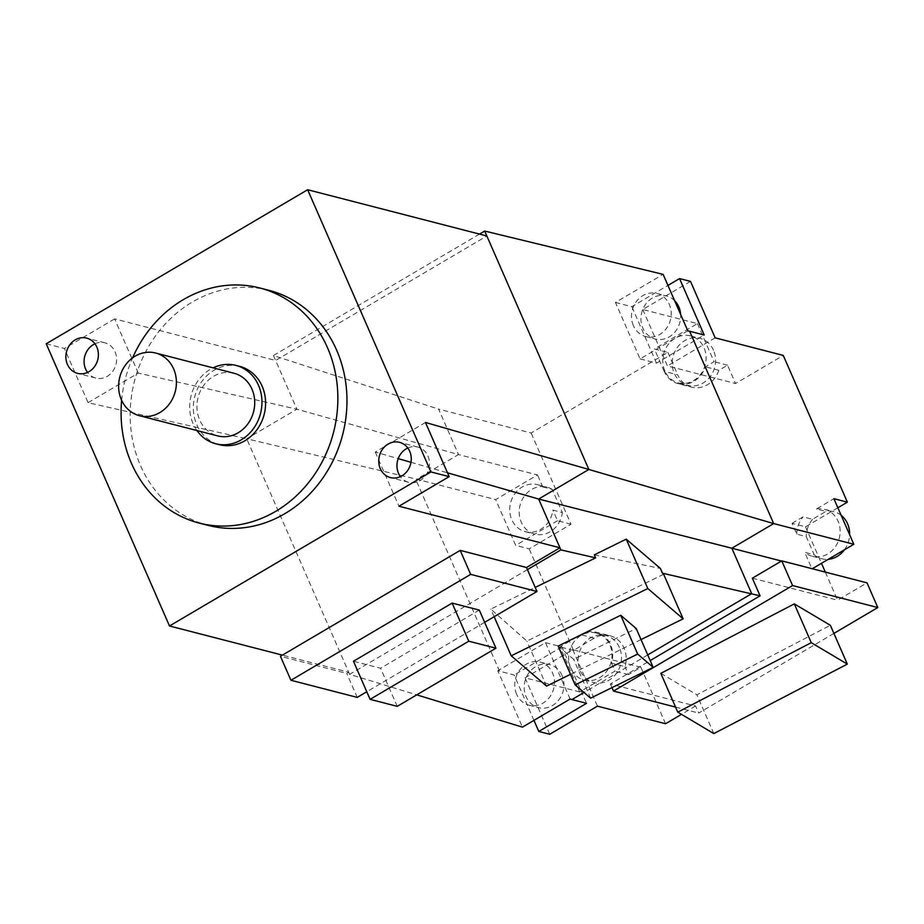 <?xml version="1.0" encoding="UTF-8"?>
<svg xmlns="http://www.w3.org/2000/svg" width="924" height="924" viewBox="0 0 924 924"><rect width="100%" height="100%" fill="white"/><g stroke="black" fill="none" stroke-linecap="round" stroke-linejoin="round"><path stroke-width="0.69" stroke-dasharray="4.62 3.46" d="M121.633 400.346A121.391 107.473 104.5 0 1 132.606 357.842M239.582 366.331A40.46 35.828 -75.5 0 0 201.986 381.254A40.46 35.828 -75.5 0 0 196.789 424.763A40.46 35.828 -75.5 0 0 219.358 444.687M268.907 290.321A121.391 107.473 -75.5 0 0 156.144 335.1A121.391 107.473 -75.5 0 0 140.529 465.627A121.391 107.473 -75.5 0 0 208.235 525.398M46.2 343.774L64.414 348.475L88.08 402.656L246.708 438.773L348.706 672.245L282.409 655.128M594.34 554.85L660.406 568.456M663.663 574.254L526.899 641.094L490.817 609.112L535.192 587.421M647.724 654.92L583.991 692.48M527.419 569.611L349.63 674.358L416.736 694.86M546.569 686.116L526.899 641.094M641.025 639.581L570.512 674.312M494.144 616.712L490.817 609.112M558.177 646.072L573.665 659.355L636.209 628.551M590.621 698.163L573.665 659.355M833.898 633.414L698.706 713.074L695.622 706.017L610.394 684.014L650.196 660.568M695.622 706.017L681.473 714.356M781.473 561.041L812.277 568.734M837.86 507.773L805.543 526.819L792.064 523.342L796.788 534.153L806.259 536.601L814.194 554.758L804.723 552.309L811.977 568.918M805.543 526.819L821.482 563.317M825.328 572.106L837.594 600.196L867.012 582.859M752.367 578.193L837.594 600.196M425.49 422.464L375.283 452.032L398.232 458.639M410.972 462.3L447.482 472.811M375.283 452.032L398.96 506.225M407.807 448.001A18.203 16.124 104.5 0 1 417.764 447.043A18.203 16.124 104.5 0 1 427.928 456.006A18.203 16.124 104.5 0 1 425.583 475.583A18.203 16.124 104.5 0 1 408.662 482.305A18.203 16.124 104.5 0 1 400.415 476.645M687.791 330.804L640.113 358.905L615.453 302.46L663.132 274.37M633.379 325.606A22.257 19.704 104.5 0 1 636.243 301.674A22.257 19.704 104.5 0 1 656.918 293.474A22.257 19.704 104.5 0 1 669.322 304.435A22.257 19.704 104.5 0 1 666.458 328.367A22.257 19.704 104.5 0 1 645.795 336.567A22.257 19.704 104.5 0 1 633.379 325.606M690.494 281.393L642.769 309.505L697.412 323.608L654.4 348.949L667.879 352.425L531.138 432.998L438.646 409.124L458.5 454.562L537.514 474.948L495.68 499.595L515.684 545.391L529.163 548.868L570.997 524.22L531.138 432.998M615.453 302.46L631.843 306.687L667.96 285.412M479.533 234.095L273.446 355.521L438.646 409.124M691.637 387.144A25.087 22.211 104.5 0 1 677.65 374.798L664.171 371.321A25.087 22.211 -75.5 0 0 678.17 383.668L691.637 387.144A25.087 22.211 104.5 0 0 718.86 370.293L727.534 365.188L735.55 383.529L783.263 355.417M667.879 352.425L677.65 374.798M610.059 635.758A25.087 22.211 104.5 0 1 625.005 666.654L611.526 663.178A25.087 22.211 -75.5 0 0 596.581 632.282L610.059 635.758A25.087 22.211 104.5 0 0 594.236 638.184L573.515 650.392L529.163 548.868M665.557 723.735L640.898 667.29L628.482 674.612L625.005 666.654M611.977 687.641L610.394 684.014M675.571 707.103L698.706 713.074M660.822 673.353L696.869 694.79L830.364 625.305M713.825 733.587L696.869 694.79M792.064 523.342L803.083 516.839L812.554 519.288L825.941 511.399L816.47 508.962L833.898 498.694M812.554 519.288A24.278 21.495 -75.5 0 0 806.259 536.601M814.194 554.758A24.278 21.495 -75.5 0 0 821.875 558.754A24.278 21.495 -75.5 0 0 828.32 559.286M844.421 549.803A24.278 21.495 -75.5 0 0 849.606 534.649M841.152 515.292A24.278 21.495 -75.5 0 0 834.014 511.734A24.278 21.495 -75.5 0 0 825.941 511.399M796.788 534.153A24.278 21.495 104.5 0 1 803.083 516.839M816.47 508.962A24.278 21.495 104.5 0 1 824.543 509.286A24.278 21.495 104.5 0 1 839.281 538.172A24.278 21.495 104.5 0 1 812.404 556.306A24.278 21.495 104.5 0 1 804.723 552.309M642.769 309.505L667.428 365.95L735.55 383.529M715.153 337.838L667.428 365.95M697.412 323.608L714.056 361.711L705.382 366.816A25.087 22.211 -75.5 0 1 678.17 383.668M727.534 365.188L714.056 361.711M664.171 371.321L654.4 348.949M664.83 370.928A24.278 21.495 104.5 0 1 667.948 344.825A24.278 21.495 104.5 0 1 690.505 335.874A24.278 21.495 104.5 0 1 704.042 347.828A24.278 21.495 104.5 0 1 700.923 373.931A24.278 21.495 104.5 0 1 678.366 382.882A24.278 21.495 104.5 0 1 664.83 370.928M718.86 370.293L705.382 366.816M713.513 350.265A24.278 21.495 -75.5 0 0 699.976 338.311A24.278 21.495 -75.5 0 0 677.419 347.274A24.278 21.495 -75.5 0 0 674.301 373.377A24.278 21.495 -75.5 0 0 687.837 385.331A24.278 21.495 -75.5 0 0 710.394 376.38A24.278 21.495 -75.5 0 0 713.513 350.265M640.113 358.905L656.502 363.132L704.215 335.019M656.502 363.132L631.843 306.687M542.746 486.925L552.217 489.373L562.346 512.554L552.875 510.106A24.278 21.495 104.5 0 1 525.34 531.693A24.278 21.495 104.5 0 1 510.591 502.806A24.278 21.495 104.5 0 1 537.468 484.673A24.278 21.495 104.5 0 1 542.746 486.925L537.514 474.948M570.997 524.22L557.519 520.743L552.875 510.106M552.217 489.373A24.278 21.495 -75.5 0 0 546.939 487.121A24.278 21.495 -75.5 0 0 520.062 505.255A24.278 21.495 -75.5 0 0 534.8 534.13A24.278 21.495 -75.5 0 0 562.346 512.554M557.519 520.743L515.684 545.391M88.08 402.656L138.288 373.088L296.904 409.193L458.5 454.562L416.666 479.209L495.68 499.595M273.446 355.521L296.904 409.193L246.708 438.773L416.666 479.209M138.288 373.088L114.611 318.896L275.606 360.452L486.856 235.99M114.611 318.896L64.414 348.475M94.941 343.774A18.203 16.124 104.5 0 1 104.909 342.816A18.203 16.124 104.5 0 1 115.061 351.79A18.203 16.124 104.5 0 1 112.716 371.367A18.203 16.124 104.5 0 1 95.807 378.078A18.203 16.124 104.5 0 1 87.549 372.418M349.63 674.358L348.706 672.245L346.743 673.4L280.446 656.283M533.957 720.35L514.148 675.005L497.793 670.743L522.441 727.13M499.572 671.24L415.569 478.967M357.218 697.389L346.743 673.4M484.626 622.326L366.782 691.753M479.29 610.094L380.584 668.248L353.453 661.249M397.228 706.352L380.584 668.248M570.108 699.052L545.472 642.654L497.793 670.743M516.632 694.247A22.257 19.704 104.5 0 1 519.496 670.316A22.257 19.704 104.5 0 1 540.17 662.104A22.257 19.704 104.5 0 1 552.587 673.065A22.257 19.704 104.5 0 1 549.722 696.996A22.257 19.704 104.5 0 1 529.048 705.197A22.257 19.704 104.5 0 1 516.632 694.247M545.472 642.654L561.861 646.892L586.521 703.337M561.861 646.892L514.148 675.005M611.526 663.178L615.003 671.124L579.706 691.926L560.036 646.916L580.757 634.707A25.087 22.211 -75.5 0 1 596.581 632.282M573.515 650.392L560.036 646.916M579.706 691.926L525.075 677.823L549.734 734.268M570.709 668.133A24.278 21.495 104.5 0 1 573.827 642.018A24.278 21.495 104.5 0 1 596.384 633.067A24.278 21.495 104.5 0 1 609.921 645.021A24.278 21.495 104.5 0 1 606.802 671.124A24.278 21.495 104.5 0 1 584.245 680.087A24.278 21.495 104.5 0 1 570.709 668.133M640.898 667.29L572.788 649.711L525.075 677.823M628.482 674.612L615.003 671.124M572.788 649.711L597.447 706.155M619.392 647.47A24.278 21.495 -75.5 0 0 605.855 635.516A24.278 21.495 -75.5 0 0 583.298 644.467A24.278 21.495 -75.5 0 0 580.18 670.57A24.278 21.495 -75.5 0 0 593.716 682.524A24.278 21.495 -75.5 0 0 616.273 673.573A24.278 21.495 -75.5 0 0 619.392 647.47M562.058 675.502A22.257 19.704 -75.5 0 0 549.641 664.552A22.257 19.704 -75.5 0 0 528.967 672.753A22.257 19.704 -75.5 0 0 526.102 696.684A22.257 19.704 -75.5 0 0 538.519 707.645A22.257 19.704 -75.5 0 0 559.193 699.433A22.257 19.704 -75.5 0 0 562.058 675.502M674.647 300.704A22.257 19.704 -75.5 0 0 666.389 295.911A22.257 19.704 -75.5 0 0 645.714 304.123A22.257 19.704 -75.5 0 0 642.85 328.055A22.257 19.704 -75.5 0 0 655.266 339.016A22.257 19.704 -75.5 0 0 680.63 314.414M196.916 430.538A40.46 35.828 104.5 0 1 193.139 423.827A40.46 35.828 104.5 0 1 213.097 367.856M233.911 373.227A32.375 28.656 -75.5 0 0 203.846 385.169A32.375 28.656 -75.5 0 0 199.676 419.97A32.375 28.656 -75.5 0 0 217.729 435.909M594.236 638.184L580.757 634.707M812.404 556.306L821.875 558.754M824.543 509.286L834.014 511.734M690.505 335.874L699.976 338.311M678.366 382.882L687.837 385.331M525.34 531.693L534.8 534.13M537.468 484.673L546.939 487.121M104.909 342.816L86.694 338.115M95.807 378.078L77.593 373.377M596.384 633.067L605.855 635.516M584.245 680.087L593.716 682.524M540.17 662.104L549.641 664.552M529.048 705.197L538.519 707.645M656.918 293.474L666.389 295.911M645.795 336.567L655.266 339.016M408.662 482.305L390.459 477.604M417.764 447.043L399.561 442.342"/><path stroke-width="1.39" d="M132.606 357.842A121.391 107.473 104.5 0 1 259.806 287.976A121.391 107.473 104.5 0 1 327.512 347.747A121.391 107.473 104.5 0 1 311.896 478.274A121.391 107.473 104.5 0 1 199.134 523.053A121.391 107.473 104.5 0 1 131.427 463.271A121.391 107.473 104.5 0 1 121.633 400.346M215.708 443.751L219.358 444.687A40.46 35.828 -75.5 0 0 256.941 429.764A40.46 35.828 -75.5 0 0 262.15 386.255A40.46 35.828 -75.5 0 0 239.582 366.331L235.932 365.396A40.46 35.828 104.5 0 1 258.501 385.32A40.46 35.828 104.5 0 1 253.303 428.828A40.46 35.828 104.5 0 1 215.708 443.751A40.46 35.828 104.5 0 1 196.916 430.538M199.134 523.053L208.235 525.398A121.391 107.473 -75.5 0 0 320.998 480.63A121.391 107.473 -75.5 0 0 336.613 350.092A121.391 107.473 -75.5 0 0 268.907 290.321L259.806 287.976M46.2 343.774L169.496 625.987L430.942 471.945L307.646 189.732L46.2 343.774M96.847 347.089A18.203 16.124 -75.5 0 0 86.694 338.115A18.203 16.124 -75.5 0 0 69.774 344.837A18.203 16.124 -75.5 0 0 67.429 364.414A18.203 16.124 -75.5 0 0 77.593 373.377A18.203 16.124 -75.5 0 0 94.502 366.666A18.203 16.124 -75.5 0 0 96.847 347.089M380.295 468.641A18.203 16.124 -75.5 0 0 390.459 477.604A18.203 16.124 -75.5 0 0 407.368 470.894A18.203 16.124 -75.5 0 0 409.713 451.305A18.203 16.124 -75.5 0 0 399.561 442.342A18.203 16.124 -75.5 0 0 382.64 449.052A18.203 16.124 -75.5 0 0 380.295 468.641M282.409 655.128L460.198 550.381L470.674 574.37L290.933 680.272L280.446 656.283L282.409 655.128L169.496 625.987M460.198 550.381L526.484 567.498L559.956 547.782L398.96 506.225L449.156 476.645L430.942 471.945M470.674 574.37L536.971 591.487L526.484 567.498M527.419 569.611L560.88 549.896L538.657 499.041L588.854 469.461L773.677 523.585L689.651 331.254L687.791 330.804L663.132 274.37L484.696 231.046L479.533 234.095M650.196 660.568L760.071 595.83L662.473 573.203L660.406 568.456L626.218 539.142L594.34 554.85L595.657 557.877L560.88 549.896M647.724 654.92L751.697 593.67L731.843 548.232L538.657 499.041L447.482 472.811M662.473 573.203L663.663 574.254L683.136 618.837L641.025 639.581M570.512 674.312L546.569 686.116L511.226 655.809L647.805 588.53L683.136 618.837M647.805 588.53L626.218 539.142M583.991 692.48L571.944 699.572L586.521 703.337L538.796 731.45L549.734 734.268L597.447 706.155L665.557 723.735L681.473 714.356M416.736 694.86L522.441 727.13L570.108 699.052L571.944 699.572M535.192 587.421L595.657 557.877M511.226 655.809L494.144 616.712M637.676 654.077L653.164 667.359L636.209 628.551L620.72 615.269L558.177 646.072L575.132 684.88L637.676 654.077L620.72 615.269M653.164 667.359L590.621 698.163L575.132 684.88M812.277 568.734L853.811 544.271L773.677 523.585L731.843 548.232L781.473 561.041M821.482 563.317L825.328 572.106M760.071 595.83L752.367 578.193L781.773 560.868L792.573 585.55L613.478 691.071L611.977 687.641M398.232 458.639L410.972 462.3M307.646 189.732L486.856 235.99L588.854 469.461L425.49 422.464L449.156 476.645M400.415 476.645A18.203 16.124 104.5 0 1 398.51 473.342A18.203 16.124 104.5 0 1 407.807 448.001M486.856 235.99L484.696 231.046M667.96 285.412L679.556 278.574L690.494 281.393L715.153 337.838L783.263 355.417L847.377 502.171L837.86 507.773M781.773 560.868L867.012 582.859L877.8 607.553L833.898 633.414M613.478 691.071L675.571 707.103M792.573 585.55L877.8 607.553M811.26 642.677L847.308 664.113L830.364 625.305L794.305 603.88L660.822 673.353L677.777 712.15L811.26 642.677L794.305 603.88M847.308 664.113L713.825 733.587L677.777 712.15M853.811 544.271L833.898 498.694L847.377 502.171M828.32 559.286A24.278 21.495 -75.5 0 0 844.421 549.803M849.606 534.649A24.278 21.495 -75.5 0 0 841.152 515.292M679.556 278.574L704.215 335.019L689.651 331.254M87.549 372.418A18.203 16.124 104.5 0 1 85.643 369.115A18.203 16.124 104.5 0 1 94.941 343.774M536.971 591.487L484.626 622.326M366.782 691.753L357.218 697.389L290.933 680.272M452.148 603.095L479.29 610.094L495.934 648.198L397.228 706.352L370.097 699.341L353.453 661.249L452.148 603.095L468.791 641.198L495.934 648.198M370.097 699.341L468.791 641.198M538.796 731.45L533.957 720.35M680.63 314.414A22.257 19.704 -75.5 0 0 678.794 306.872A22.257 19.704 -75.5 0 0 674.647 300.704M213.097 367.856A40.46 35.828 104.5 0 1 235.932 365.396M139.42 415.696L217.729 435.909A32.375 28.656 -75.5 0 0 247.805 423.977A32.375 28.656 -75.5 0 0 251.975 389.166A32.375 28.656 -75.5 0 0 233.911 373.227L155.602 353.014A32.375 28.656 104.5 0 1 173.654 368.953A32.375 28.656 104.5 0 1 169.496 403.765A32.375 28.656 104.5 0 1 139.42 415.696A32.375 28.656 104.5 0 1 121.367 399.757A32.375 28.656 104.5 0 1 125.537 364.957A32.375 28.656 104.5 0 1 155.602 353.014"/></g></svg>

